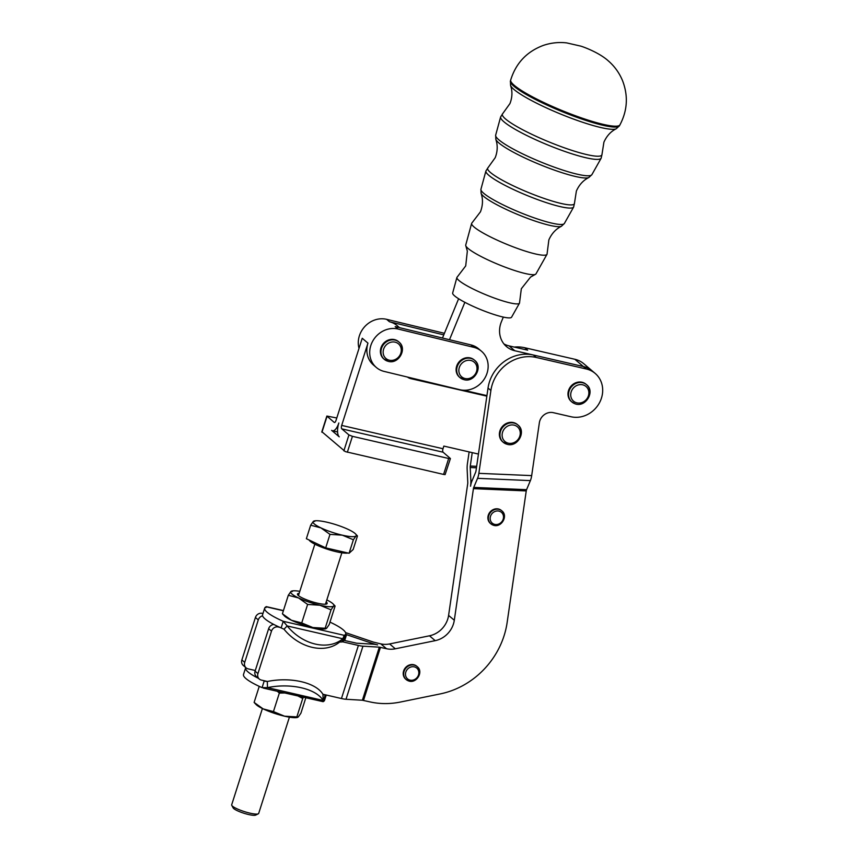 <?xml version="1.0" encoding="UTF-8"?>
<svg xmlns="http://www.w3.org/2000/svg" width="858" height="858" viewBox="0 0 858 858"><rect width="100%" height="100%" fill="white"/><g stroke="black" fill="none" stroke-linecap="round" stroke-linejoin="round"><path stroke-width="1.29" d="M561.411 226.265C555.823 229.054 551.63 233.601 548.863 239.886L547.104 253.678A40.734 6.113 -157.7 0 1 546.986 254.333A40.734 6.113 -157.7 0 1 523.037 250.375A40.734 6.113 -157.7 0 1 474.163 227.08A40.734 6.113 -157.7 0 1 471.632 223.402A40.734 6.113 -157.7 0 1 472.018 222.855L480.459 211.808C482.893 205.384 483.108 199.206 481.091 193.286A43.779 6.574 22.3 0 0 536.282 221.471A43.779 6.574 22.3 0 0 561.411 226.265L564.371 223.488A45.099 6.767 -157.7 0 1 537.859 219.112A45.099 6.767 -157.7 0 1 483.74 193.318A45.099 6.767 -157.7 0 1 480.941 189.232L485.896 171.021A47.426 7.121 22.3 0 0 488.846 175.322A47.426 7.121 22.3 0 0 545.752 202.445A47.426 7.121 22.3 0 0 573.637 207.046L564.371 223.488M546.986 254.333L535.982 273.863A37.977 5.706 -157.7 0 1 535.338 274.388L530.566 277.07L521.332 288.738L519.562 302.627A33.827 5.084 -157.7 0 1 519.476 303.164A33.827 5.084 -157.7 0 1 499.581 299.882A33.827 5.084 -157.7 0 1 458.998 280.545A33.827 5.084 -157.7 0 1 456.896 277.477A33.827 5.084 -157.7 0 1 457.217 277.027L465.712 265.905L467.342 251.115L465.83 245.849A37.977 5.706 -157.7 0 1 465.733 245.034L471.632 223.402M535.338 274.388A37.977 5.706 -157.7 0 1 513.652 270.184A37.977 5.706 -157.7 0 1 468.103 248.466A37.977 5.706 -157.7 0 1 465.83 245.849M519.476 303.164L511.561 317.213A31.843 4.783 -157.7 0 1 486.422 311.851A31.843 4.783 -157.7 0 1 454.643 295.913A31.843 4.783 -157.7 0 1 452.659 293.039L456.896 277.477M323.144 700.45L322.951 694.337A42.525 21.407 178.3 0 0 301.222 681.67A42.525 21.407 178.3 0 0 267.299 681.509L267.492 687.633L323.144 700.45L323.026 701.683L323.144 700.45A42.525 21.407 178.3 0 0 301.405 687.794A42.525 21.407 178.3 0 0 267.492 687.633L262.076 687.633L264.189 681.005A42.525 7.894 -162.3 0 1 262.934 680.448L261.315 680.072A5.674 5.094 -49.7 0 1 259.331 679.086A5.674 5.094 -49.7 0 1 258.226 677.691A5.674 5.094 -49.7 0 1 257.936 673.594L271.493 631.123A5.674 5.094 -49.7 0 1 274.174 627.713A5.674 5.094 -49.7 0 1 278.249 626.984L279.88 627.359A42.525 7.894 -162.3 0 1 277.284 626.168A42.525 7.894 17.7 0 1 262.559 614.768L264.682 608.129A42.525 7.894 17.7 0 0 283.247 621.289L287.183 625.943A42.525 32.583 44.3 0 0 315.358 644.079A42.525 32.583 44.3 0 0 342.825 638.76L344.208 635.328A42.525 7.894 17.7 0 0 345.71 633.998A42.525 7.894 17.7 0 0 329.976 622.114M287.183 625.943L283.998 629.204A42.525 32.583 44.3 0 0 312.183 647.34A42.525 32.583 44.3 0 0 339.65 642.031L342.825 638.76L287.183 625.943M299.174 593.318A15.573 2.896 17.7 0 0 297.576 594.637A15.573 2.896 17.7 0 0 317.546 603.206A15.573 2.896 17.7 0 0 326.716 603.935A15.573 2.896 17.7 0 0 326.179 601.941M325.836 628.775L325.193 628.893A22.683 4.215 -162.3 0 1 312.816 627.53A22.683 4.215 -162.3 0 1 301.662 624.334A22.683 4.215 -162.3 0 1 291.463 620.259L301.726 622.94L312.816 627.53L326.555 628.346L329.204 624.56L335.103 606.059L333.151 603.968A22.683 4.215 17.7 0 0 326.823 599.946M299.807 591.323A22.683 4.215 17.7 0 0 292.31 590.937A22.683 4.215 17.7 0 0 290.959 591.494A22.683 4.215 17.7 0 0 298.573 597.962A22.683 4.215 17.7 0 0 308.783 602.037A22.683 4.215 17.7 0 0 319.937 605.233A22.683 4.215 17.7 0 0 333.665 606.048L331.027 609.834L319.937 605.233L307.625 604.44L298.573 597.962L288.309 595.27L290.959 591.494L292.396 591.494M297.544 717.427L296.911 717.545A22.683 4.215 -162.3 0 1 284.524 716.183A22.683 4.215 -162.3 0 1 273.37 712.977A22.683 4.215 -162.3 0 1 263.17 708.901L273.434 711.593L284.524 716.183L298.262 716.988L300.911 713.202L305.791 697.886M284.513 692.985L279.343 693.092L277.424 691.355M289.414 717.149L258.687 813.416A14.178 2.628 -162.3 0 1 258.301 813.813A14.178 2.628 -162.3 0 1 249.946 813.148A14.178 2.628 -162.3 0 1 231.767 805.351A14.178 2.628 -162.3 0 1 231.681 804.804L262.398 708.536M310.671 525.203L313.32 521.417A22.683 4.215 17.7 0 0 320.935 527.895L310.671 525.203L306.37 538.706L325.686 547.865L349.077 553.26L353.389 539.757L342.299 535.167A22.683 4.215 17.7 0 0 351.405 536.636A22.683 4.215 17.7 0 0 356.027 535.971A22.683 4.215 17.7 0 0 355.512 533.901A22.683 4.215 17.7 0 0 348.412 529.504A22.683 4.215 17.7 0 0 327.059 522.232A22.683 4.215 17.7 0 0 317.943 520.763A22.683 4.215 17.7 0 0 314.671 520.87A22.683 4.215 17.7 0 0 313.32 521.417L314.757 521.428M348.037 553.013A21.268 3.947 -162.3 0 1 336.4 551.748A21.268 3.947 -162.3 0 1 309.116 540.004M231.767 805.351L233.151 807.904A12.055 2.242 17.7 0 0 248.595 814.532A12.055 2.242 17.7 0 0 255.695 815.1L258.301 813.813M477.498 371.342A11.336 10.178 130.3 0 0 474.699 360.36C483.269 366.816 474.463 382.732 464.103 379.686L459.448 377.166A11.336 10.178 -49.7 0 1 456.66 366.184A11.336 10.178 -49.7 0 1 474.131 359.877L474.699 360.36A11.336 10.178 130.3 0 0 470.752 358.387A11.336 10.178 130.3 0 0 457.228 366.666A11.336 10.178 130.3 0 0 460.017 377.649A11.336 10.178 130.3 0 0 463.974 379.622M401.769 353.035A11.336 10.178 130.3 0 0 398.981 342.063C407.55 348.52 398.745 364.425 388.374 361.39L383.73 358.859A11.336 10.178 -49.7 0 1 380.941 347.887A11.336 10.178 -49.7 0 1 398.412 341.57L398.981 342.063A11.336 10.178 130.3 0 0 395.023 340.09A11.336 10.178 130.3 0 0 381.51 348.369A11.336 10.178 130.3 0 0 384.298 359.352A11.336 10.178 130.3 0 0 388.256 361.325M588.963 396.739A11.336 10.178 130.3 0 0 586.572 384.706C595.591 391.516 585.403 408.086 574.935 403.743L571.31 401.512A11.336 10.178 -49.7 0 1 568.918 389.478A11.336 10.178 -49.7 0 1 585.993 384.223L586.572 384.706A11.336 10.178 130.3 0 0 583.612 383.022A11.336 10.178 130.3 0 0 569.487 389.961A11.336 10.178 130.3 0 0 571.889 401.994A11.336 10.178 130.3 0 0 574.839 403.678M520.752 436.014A11.336 10.178 130.3 0 0 517.964 425.032C526.533 431.488 517.728 447.404 507.357 444.358L502.713 441.838A11.336 10.178 -49.7 0 1 499.924 430.855A11.336 10.178 -49.7 0 1 517.395 424.549L517.964 425.032A11.336 10.178 130.3 0 0 514.006 423.058A11.336 10.178 130.3 0 0 500.493 431.349A11.336 10.178 130.3 0 0 503.281 442.32A11.336 10.178 130.3 0 0 507.239 444.294M490.626 523.627A8.505 7.636 -49.7 0 1 490.379 523.423A8.505 7.636 -49.7 0 1 488.588 514.403A8.505 7.636 -49.7 0 1 501.394 510.456A8.505 7.636 -49.7 0 1 501.63 510.671M405.952 679.375A8.505 7.636 -49.7 0 1 405.716 679.182A8.505 7.636 -49.7 0 1 403.914 670.152A8.505 7.636 -49.7 0 1 416.72 666.205A8.505 7.636 -49.7 0 1 416.956 666.419M486.003 356.992A22.683 20.356 -49.7 0 1 482.775 381.134A22.683 20.356 -49.7 0 1 459.813 389.704L384.094 371.407A22.683 20.356 -49.7 0 1 376.383 367.514A22.683 20.356 -49.7 0 1 370.806 345.549A22.683 20.356 -49.7 0 1 398.048 329.032L473.766 347.329A22.683 20.356 -49.7 0 1 481.477 351.233A22.683 20.356 -49.7 0 1 486.003 356.992M246.117 667.867L243.264 665.433A5.674 5.094 -49.7 0 1 242.149 664.038A5.674 5.094 -49.7 0 1 241.87 659.941L244.723 662.376A5.674 5.094 130.3 0 0 245.013 666.473A5.674 5.094 130.3 0 0 246.117 667.867A5.674 5.094 130.3 0 0 248.091 668.843L255.298 670.506M262.58 615.808A5.674 5.094 130.3 0 0 260.961 616.494A5.674 5.094 130.3 0 0 258.279 619.905L255.416 617.481A5.674 5.094 -49.7 0 1 258.097 614.071A5.674 5.094 -49.7 0 1 262.183 613.341L262.966 613.524M444.433 333.301L386.615 319.326A22.683 20.356 130.3 0 0 359.373 335.843A22.683 20.356 130.3 0 0 359.009 348.369M376.383 367.514L373.53 365.079A22.683 20.356 -49.7 0 1 367.953 343.125L362.237 338.266L335.971 420.549A2.831 1.137 103 0 1 334.384 422.501A2.831 1.137 103 0 1 334.18 422.393L326.866 416.055L336.797 417.985M445.098 474.603L450.418 458.547L448.67 458.494L443.586 474.42L445.098 474.603M443.103 452.209L341.795 428.861A2.831 1.137 -77 0 1 341.688 425.407L442.996 448.745A2.831 1.137 -77 0 0 443.103 452.209L450.418 458.547M322.018 431.853L345.27 451.598L443.586 474.42M347.34 452.252L352.424 436.325L348.938 434.931L343.854 450.858M257.936 673.594L255.083 671.17A5.674 5.094 130.3 0 0 255.362 675.267A5.674 5.094 130.3 0 0 256.478 676.662L259.331 679.086M273.831 624.452A5.674 5.094 130.3 0 0 271.321 625.289A5.674 5.094 130.3 0 0 268.64 628.7L271.493 631.123M503.914 343.908A23.713 21.289 130.3 0 0 509.084 345.892L527.67 350.171L524.806 347.747L574.849 359.277A25.515 22.909 -49.7 0 1 583.74 363.706L595.173 373.412A25.515 22.909 -49.7 0 1 599.27 403.153A25.515 22.909 -49.7 0 1 571.031 416.752L553.303 412.666A11.336 10.178 130.3 0 0 539.35 422.833L531.681 475.611A11.336 4.097 -87.5 0 1 530.383 480.609L526.576 489.682A2.831 1.03 92.5 0 0 526.244 490.926L507.132 622.533A79.386 71.268 -49.7 0 1 440.251 693.908L400.375 702.048A79.386 71.268 -49.7 0 1 369.584 701.812L362.376 700.235L346.01 699.27A11.336 2.102 17.7 0 1 341.452 698.53L322.919 694.261M503.314 317.095L501.404 321.75A23.713 21.289 130.3 0 0 506.531 346.621A23.713 21.289 130.3 0 0 514.8 350.74L583.419 366.548A25.515 22.909 -49.7 0 1 592.31 370.988A25.515 22.909 -49.7 0 0 583.419 366.548L586.282 368.983A25.515 22.909 -49.7 0 1 595.173 373.412M255.083 671.17L268.64 628.7M343.704 640.304L356.671 643.21L373.048 644.176A11.336 2.102 -162.3 0 1 377.606 644.905A11.336 2.102 17.7 0 1 372.029 643.307L371.771 644.101M472.2 480.426L470.838 480.362A11.336 4.097 -87.5 0 1 470.559 486.229A11.336 4.097 92.5 0 1 471.868 481.231L475.675 472.157A2.831 1.03 -87.5 0 0 475.997 470.903L488.03 388.052A36.862 33.087 -49.7 0 1 533.386 355.03L583.419 366.548L574.849 359.277M345.71 633.998L343.597 640.626A42.525 7.894 -162.3 0 1 342.481 641.784L358.397 645.452A11.336 2.102 -162.3 0 0 362.945 646.181L379.322 647.146L386.518 648.723A22.683 20.356 130.3 0 0 395.313 648.798L435.199 640.658A22.683 20.356 130.3 0 0 454.3 620.259L473.423 488.652A2.831 1.03 -87.5 0 1 473.745 487.408L477.552 478.335A11.336 4.097 92.5 0 0 478.861 473.337L490.894 390.476A36.862 33.087 -49.7 0 1 536.239 357.454L586.282 368.983M470.838 480.362L470.216 467.524A2.831 1.03 92.5 0 1 470.281 466.055L472.232 452.627M345.602 632.668A11.336 2.102 17.7 0 1 347.898 633.408L373.348 642.074L380.802 643.875A22.683 20.356 130.3 0 0 389.607 643.94L429.483 635.799A22.683 20.356 130.3 0 0 448.595 615.411L467.707 483.805A2.831 1.03 92.5 0 0 467.771 482.335L467.149 469.487A11.336 4.097 -87.5 0 1 467.428 463.631L469.133 451.919M267.439 681.477L262.934 680.448M352.424 436.325L448.67 458.494M341.795 428.861L348.938 434.931M341.688 425.407L367.953 343.125M338.835 422.973A11.336 4.537 103 0 1 332.475 430.791A11.336 4.537 103 0 1 331.638 430.362L339.253 436.829A11.336 4.537 -77 0 1 338.835 422.973M442.996 448.745L443.843 446.085L478.442 454.064M486.851 396.16L410.982 378.678A11.336 10.178 -49.7 0 1 407.453 377.048M399.549 327.659L397.179 325.654A22.683 20.356 130.3 0 0 389.478 321.75L443.779 334.877L458.612 298.745M244.723 662.376L258.279 619.905M514.232 347.072A36.862 33.087 -49.7 0 1 524.806 347.747M486.936 395.613L463.62 390.24M345.602 634.341L372.029 643.307M241.87 659.941L255.416 617.481M442.481 338.031L443.779 334.877M481.477 351.233L478.614 348.798A22.683 20.356 -49.7 0 0 470.913 344.905L449.495 339.725L464.854 302.316M449.495 339.725L395.184 326.608L398.048 329.032M320.935 527.895A22.683 4.215 17.7 0 0 342.299 535.167L329.987 534.373L320.935 527.895M325.686 547.865L329.987 534.373M349.077 553.26L353.164 549.485L357.464 535.982L355.512 533.901M357.464 535.982L356.027 535.971L353.389 539.757M254.118 702.423L263.17 708.901A22.683 4.215 -162.3 0 1 256.07 704.504L254.118 702.423L259.245 686.357M303.41 697.34L302.735 698.476L298.327 696.17M302.735 698.476L296.825 716.977L298.262 716.988M273.434 711.593L279.343 693.092M282.411 613.781L291.463 620.259A22.683 4.215 -162.3 0 1 284.363 615.862L282.411 613.781L288.309 595.27M335.103 606.059L333.665 606.048A22.683 4.215 17.7 0 0 333.151 603.968M331.027 609.834L325.118 628.335L326.555 628.346M301.726 622.94L307.625 604.44M265.916 607.657L266.195 606.799A42.525 7.894 17.7 0 0 264.682 608.129M343.629 637.129L342.085 641.966A42.525 7.894 17.7 0 0 342.481 641.784M279.88 627.359A42.525 7.894 17.7 0 0 281.134 627.917L283.247 621.289L344.208 635.328M342.085 641.966L339.65 642.031M283.998 629.204L281.134 627.917M258.44 678.324A42.525 7.894 -162.3 0 1 245.624 667.846A42.525 7.894 -162.3 0 1 245.753 667.556M262.076 687.633A42.525 7.894 -162.3 0 1 243.5 674.485L245.624 667.846M325.536 694.873A42.525 7.894 -162.3 0 1 325.15 695.044L323.058 701.715M326.233 695.034L324.538 700.342A42.525 7.894 -162.3 0 1 323.069 701.662L263.342 688.105M267.299 681.509L264.929 681.198M322.951 694.337L324.614 694.959M487.998 167.718L495.195 157.7C497.243 152.477 497.715 147.308 496.621 142.192L495.838 139.328A50.697 7.615 22.3 0 0 559.738 171.965A50.697 7.615 22.3 0 0 588.835 177.509C583.333 180.244 579.182 184.749 576.383 191.034L574.474 203.217A46.879 7.036 -157.7 0 1 546.771 199.335A46.879 7.036 -157.7 0 1 487.998 167.718L485.896 171.021M502.777 113.546L509.931 103.603C511.947 98.456 512.43 93.383 511.389 88.385L510.574 85.371A57.615 8.644 22.3 0 0 583.193 122.458A57.615 8.644 22.3 0 0 616.259 128.754C610.853 131.413 606.735 135.896 603.914 142.181L602.005 154.279A53.786 8.076 -157.7 0 1 570.227 149.828A53.786 8.076 -157.7 0 1 502.777 113.546L500.632 116.945A54.344 8.162 22.3 0 0 504.011 121.857A54.344 8.162 22.3 0 0 569.208 152.939A54.344 8.162 22.3 0 0 601.158 158.204L591.891 174.646A52.016 7.808 -157.7 0 1 561.304 169.605A52.016 7.808 -157.7 0 1 498.906 139.854A52.016 7.808 -157.7 0 1 495.667 135.146L500.632 116.945M616.259 128.754L619.444 125.772A58.934 8.848 -157.7 0 1 584.781 120.056A58.934 8.848 -157.7 0 1 514.071 86.358A58.934 8.848 -157.7 0 1 510.413 81.017L510.682 80.051A59.052 8.87 -157.7 0 0 514.35 85.403A59.052 8.87 -157.7 0 0 585.199 119.176A59.052 8.87 -157.7 0 0 619.916 124.903C627.477 110.564 628.356 95.828 622.554 80.695C619.326 72.898 614.543 66.259 608.225 60.8C599.774 53.153 585.456 47.555 580.834 46.139L566.709 42.9C558.805 41.978 551.018 42.814 543.35 45.399C526.791 51.598 515.905 63.149 510.682 80.051M465.057 378.517A9.642 8.655 -49.7 0 1 459.32 367.503A9.642 8.655 -49.7 0 1 470.817 360.467A9.642 8.655 -49.7 0 1 476.544 371.471A9.642 8.655 -49.7 0 1 465.057 378.517M389.328 360.21A9.642 8.655 -49.7 0 1 383.601 349.206A9.642 8.655 -49.7 0 1 395.088 342.16A9.642 8.655 -49.7 0 1 400.825 353.174A9.642 8.655 -49.7 0 1 389.328 360.21M576.061 402.616A9.642 8.655 -49.7 0 1 571.514 390.958A9.642 8.655 -49.7 0 1 583.526 385.06A9.642 8.655 -49.7 0 1 588.073 396.718A9.642 8.655 -49.7 0 1 576.061 402.616M508.311 443.189A9.642 8.655 -49.7 0 1 502.584 432.185A9.642 8.655 -49.7 0 1 514.071 425.139A9.642 8.655 -49.7 0 1 519.809 436.154A9.642 8.655 -49.7 0 1 508.311 443.189M494.101 524.206A7.089 6.36 -49.7 0 1 490.755 515.637A7.089 6.36 -49.7 0 1 499.581 511.293A7.089 6.36 -49.7 0 1 502.927 519.873A7.089 6.36 -49.7 0 1 494.101 524.206M503.667 519.894A8.505 7.636 130.3 0 0 501.876 510.864A8.505 7.636 130.3 0 0 499.656 509.598A8.505 7.636 130.3 0 0 489.06 514.811A8.505 7.636 130.3 0 0 490.862 523.83A8.505 7.636 130.3 0 0 493.071 525.096M409.427 679.954A7.089 6.36 -49.7 0 1 406.081 671.385A7.089 6.36 -49.7 0 1 414.907 667.041A7.089 6.36 -49.7 0 1 418.254 675.621A7.089 6.36 -49.7 0 1 409.427 679.954M418.994 675.643A8.505 7.636 130.3 0 0 417.202 666.612A8.505 7.636 130.3 0 0 414.982 665.347A8.505 7.636 130.3 0 0 404.386 670.559A8.505 7.636 130.3 0 0 406.188 679.579A8.505 7.636 130.3 0 0 408.397 680.844M262.183 613.341L262.838 613.899M321.954 432.25L327.037 416.334M509.084 345.892L514.8 350.74M478.861 473.337L531.681 475.611M488.03 388.052L490.894 390.476M454.3 620.259L448.595 615.411M533.386 355.03L536.239 357.454M435.199 640.658L429.483 635.799M395.313 648.798L389.607 643.94M386.518 648.723L380.802 643.875M473.745 487.408L526.576 489.682M526.244 490.926L473.423 488.652M530.383 480.609L477.552 478.335M380.459 647.329L363.513 700.418M362.376 700.235L379.322 647.146M362.945 646.181L346.01 699.27M341.452 698.53L358.397 645.452M278.249 626.984L277.284 626.168M410.982 378.678L409.695 377.595M389.478 321.75L386.615 319.326M470.216 467.524L476.447 467.792M476.662 466.323L470.281 466.055M344.691 640.529L346.568 634.63M470.913 344.905L473.766 347.329M283.376 610.757L266.195 606.799M264.189 681.005L265.723 681.359M324.067 694.798L325.15 695.044M601.158 158.204L602.005 154.279M573.637 207.046L574.474 203.217M591.891 174.646L588.835 177.509M619.444 125.772L619.916 124.903M314.854 544.176L298.445 595.602M314.671 520.87L314.039 520.988M501.394 510.456L501.876 510.864C508.644 515.969 501.018 528.41 493.157 525.139L490.379 523.423M416.72 666.205L417.202 666.612C423.97 671.717 416.344 684.158 408.483 680.887L405.716 679.182M321.782 431.971L326.866 416.055M337.58 431.971L332.475 430.791M341.87 552.799L325.45 604.225M292.31 590.937L291.677 591.055M283.43 610.585L266.195 606.617M510.574 85.371L510.413 81.017M495.838 139.328L495.667 135.146M481.091 193.286L480.941 189.232"/></g></svg>
